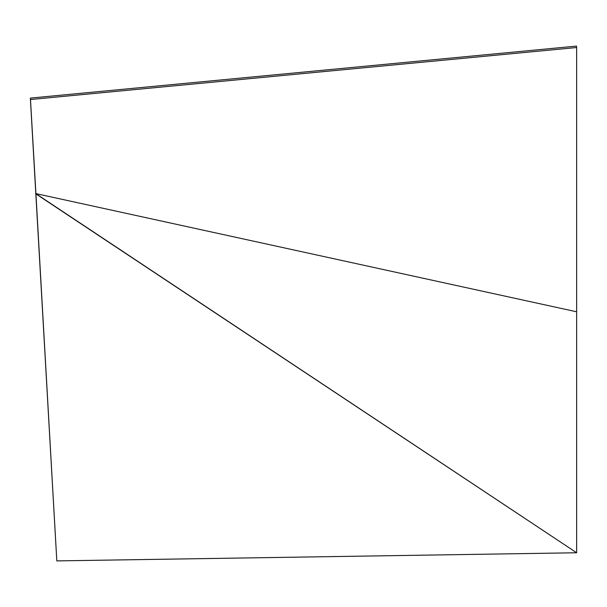 <?xml version="1.0" encoding="UTF-8"?>
<svg xmlns="http://www.w3.org/2000/svg" width="607" height="607" viewBox="0 0 607 607"><rect width="100%" height="100%" fill="white"/><g stroke="black" fill="none" stroke-linecap="round" stroke-linejoin="round"><path stroke-width="0.91" d="M35.646 193.716L576.65 552.757L35.919 193.701L56.815 560.906L30.35 98.099L576.513 46.094L576.65 47.521L576.513 46.117M56.815 560.906L576.65 552.765L576.65 47.521L30.487 99.525L30.35 98.099M30.487 99.525L35.912 193.61L576.65 311.793M576.65 552.765L57.088 560.891"/></g></svg>
